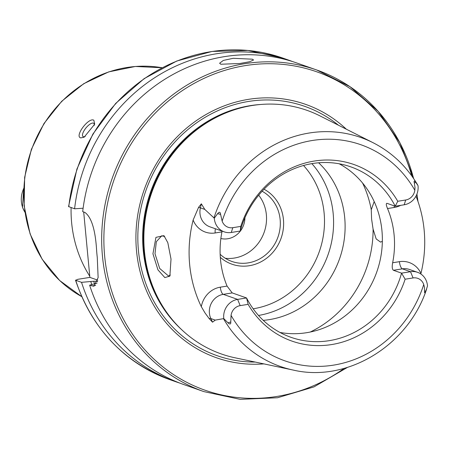 <?xml version="1.0" encoding="UTF-8"?>
<svg xmlns="http://www.w3.org/2000/svg" width="450" height="450" viewBox="0 0 450 450"><rect width="100%" height="100%" fill="white"/><g stroke="black" fill="none" stroke-linecap="round" stroke-linejoin="round"><path stroke-width="0.67" d="M157.939 269.843L152.944 253.789L155.942 237.358L163.941 235.654L167.816 242.691L171.017 259.093L169.864 276.114L164.824 277.577L157.939 269.843M164.7 236.509L161.775 235.749L156.341 241.678L154.991 253.732L159.688 268.464L168.621 276.075L170.336 275.04M94.219 125.409A8.522 3.122 -50.8 0 0 93.763 123.323A8.522 3.122 -50.8 0 0 93.403 123.12A8.522 3.122 -50.8 0 0 85.607 128.385A8.522 3.122 -50.8 0 0 82.986 136.519A8.522 3.122 -50.8 0 0 83.351 136.721A8.522 3.122 -50.8 0 0 85.185 136.524M93.842 120.223L94.691 124.172L84.156 137.177L80.792 137.891C74.188 136.553 88.554 117.062 93.842 120.223M252.382 59.186L253.547 60.008L249.733 61.723L239.799 63.501L220.798 64.243L219.617 63.214L223.329 60.435L233.218 58.303L252.382 59.186M201.319 306.669A23.107 21.319 109.4 0 1 220.314 287.173A6.474 2.239 -99.1 0 0 223.273 294.351L237.611 299.391A16.633 15.345 109.4 0 0 223.74 318.167A16.633 15.345 109.4 0 0 223.785 318.6L215.257 320.108L212.541 322.189L209.104 318.532L204.964 312.863L201.319 306.669A123.604 114.019 109.4 0 1 189.658 264.566A123.604 114.019 109.4 0 1 193.129 220.039L198.591 207.326A6.474 0.287 -166.7 0 1 200.396 207.872L201.352 203.816L198.591 207.326M394.217 205.869A6.474 2.239 -99.1 0 0 394.296 207.456L387.529 208.541C386.055 204.992 385.909 203.271 387.101 203.366L395.235 206.224L397.761 201.268L405.709 199.997L404.184 204.789A16.633 15.345 109.4 0 0 418.056 186.013A16.633 15.345 109.4 0 0 418.011 185.58L415.507 181.969C414.124 180.405 413.752 180.872 414.399 183.375L415.001 187.515L414.832 190.249A114.542 105.66 109.4 0 0 312.328 140.49A114.542 105.66 109.4 0 0 222.148 221.102L220.601 214.408C220.292 211.854 219.302 211.601 217.643 213.649L214.296 218.199L204.795 209.413L201.352 203.816M413.077 277.937L410.507 271.704A16.633 15.345 -70.6 0 1 417.566 272.323A16.633 15.345 -70.6 0 1 427.466 285.548A16.633 15.345 -70.6 0 1 427.5 285.981L425.829 291.116C424.8 293.394 424.384 293.344 424.569 290.959L424.412 287.049L423.743 284.518A11.008 10.153 -70.6 0 0 413.077 277.937L405.129 279.214A93.572 86.316 109.4 0 1 331.622 344.565A93.572 86.316 109.4 0 1 248.13 304.352L246.561 297.956A90.321 83.323 109.4 0 0 290.953 337.309A90.321 83.323 109.4 0 0 401.558 273.139L405.129 279.214M382.348 241.29L380.588 242.128L376.161 238.911L373.084 229.123L371.593 219.049L371.256 209.745L374.119 201.746M346.354 129.212A134.308 123.896 109.4 0 0 205.498 114.806A134.308 123.896 109.4 0 0 136.536 250.976A134.308 123.896 109.4 0 0 263.897 363.887M417.589 184.821C406.609 166.331 391.804 152.314 373.168 142.763L320.051 115.92A129.116 119.109 109.4 0 0 225.028 113.282A129.116 119.109 109.4 0 0 144.45 251.297A129.116 119.109 109.4 0 0 159.272 300.431A129.116 119.109 109.4 0 0 235.063 357.806L293.293 370.086C347.349 382.753 408.139 345.561 426.645 289.035M279.945 332.438A90.321 83.323 109.4 0 0 381.949 230.732A90.321 83.323 109.4 0 0 339.199 163.783M263.267 320.355A90.321 83.323 109.4 0 0 344.7 217.643A90.321 83.323 109.4 0 0 318.634 162.776M258.514 315.456A90.321 83.323 109.4 0 0 333.174 213.593A90.321 83.323 109.4 0 0 311.861 163.631M220.309 257.321A40.899 37.733 109.4 0 0 262.901 260.741A40.899 37.733 109.4 0 0 283.444 219.544A40.899 37.733 109.4 0 0 264.043 189.208M220.146 254.267A38.346 35.37 109.4 0 0 231.902 261.461A38.346 35.37 109.4 0 0 280.148 219.6A38.346 35.37 109.4 0 0 262.125 191.244M225.287 258.266A38.346 35.37 109.4 0 0 266.366 214.757A38.346 35.37 109.4 0 0 258.699 195.199M97.037 283.134L89.64 285.176L93.966 286.211L98.128 277.605L97.273 257.512A170.421 157.208 -70.6 0 1 96.924 254.177A170.421 157.208 -70.6 0 1 96.643 250.824C95.439 230.057 91.53 217.254 84.909 212.428L82.688 211.646A170.421 157.208 109.4 0 1 296.713 62.961L316.873 70.043A170.421 157.208 109.4 0 0 102.454 256.118A170.421 157.208 109.4 0 0 203.884 391.613L240.154 399.353L277.537 397.749L313.965 386.904L347.417 367.419M89.64 285.176A170.421 157.208 109.4 0 0 183.729 384.531L203.884 391.613M248.13 304.352L240.182 305.623L237.611 299.391L246.561 297.956L232.222 292.922L227.076 286.093A90.321 83.323 -70.6 0 1 220.5 259.627A90.321 83.323 -70.6 0 1 221.951 231.879L222.126 231.12M404.184 204.789L395.235 206.224A90.321 83.323 109.4 0 0 350.837 166.877A90.321 83.323 109.4 0 0 240.232 231.041L240.761 226.406L232.813 227.683A11.008 10.153 -70.6 0 1 222.148 221.102M386.724 203.316L387.101 203.366M387.529 208.541A90.321 83.323 -70.6 0 1 394.11 235.001A90.321 83.323 -70.6 0 1 392.653 262.749C391.894 266.771 392.152 269.28 393.429 270.281L401.558 273.139L410.507 271.704L402.379 268.847A16.633 15.345 -70.6 0 1 409.433 269.466L417.566 272.323M393.429 270.281L402.379 268.847A6.474 2.239 80.9 0 1 399.42 261.669A23.107 21.319 -70.6 0 1 420.964 273.386A122.749 113.231 109.4 0 0 424.159 230.192A122.749 113.231 109.4 0 0 415.991 196.121M397.761 201.268A93.572 86.316 109.4 0 0 314.274 161.055A93.572 86.316 109.4 0 0 240.761 226.406M405.709 199.997A11.008 10.153 109.4 0 0 414.832 190.249M240.182 305.623A11.008 10.153 109.4 0 0 231.058 315.377L230.771 321.992C230.923 324.321 229.984 324.591 227.959 322.802L223.785 318.6M83.694 212.001L89.876 277.386L77.715 279.332L75.718 280.288L81.54 282.336L93.679 281.25L97.588 281.289M90.81 281.706A162.439 149.844 109.4 0 0 91.772 284.529M81.54 282.336A170.421 157.208 109.4 0 0 175.629 381.684A170.421 157.208 109.4 0 0 179.696 383.046M169.808 379.637C123.615 362.222 92.183 329.051 75.493 280.131L75.718 280.288A170.421 157.208 109.4 0 0 169.808 379.637L175.629 381.684M83.115 208.226L74.587 208.8L68.541 206.556L76.916 169.031L92.908 134.049L115.706 103.393L144.157 78.621L176.811 61.003L212.012 51.446L247.95 50.451L282.797 58.067A170.421 157.208 109.4 0 0 68.766 206.758M292.641 61.599A170.421 157.208 109.4 0 0 288.613 60.114A170.421 157.208 109.4 0 0 74.587 208.8M220.866 238.517A20.453 18.866 109.4 0 0 244.912 217.794M89.876 277.386L97.813 280.176M214.296 218.199A16.633 15.345 -70.6 0 0 224.229 231.857A16.633 15.345 -70.6 0 0 231.283 232.476L240.232 231.041M23.692 188.612A23.861 22.011 109.4 0 0 22.618 207.422A23.861 22.011 109.4 0 0 24.913 212.181M81.726 296.623L59.709 280.569L42.159 259.239L30.088 233.865L24.154 205.886L24.643 177.345L31.365 149.389L43.959 123.547L61.74 101.244L83.728 83.7L108.72 71.888L135.349 66.465L162.146 67.748A122.704 113.192 109.4 0 0 24.39 206.072A122.704 113.192 109.4 0 0 81.726 296.612M232.222 292.922L223.273 294.351A16.633 15.345 109.4 0 0 209.402 313.132A16.633 15.345 109.4 0 0 210.859 318.561L212.541 322.189M209.104 318.532A6.474 1.817 155.1 0 1 210.859 318.561L215.257 320.108M414.399 183.375L415.507 181.969M71.094 207.574A122.704 113.192 109.4 0 0 71.629 222.666A122.704 113.192 109.4 0 0 89.764 276.233M411.772 175.899A168.716 155.638 109.4 0 0 230.934 68.631A168.716 155.638 109.4 0 0 104.653 256.078A168.716 155.638 109.4 0 0 344.143 368.381M338.423 125.201A132.137 121.894 109.4 0 0 202.494 118.935A132.137 121.894 109.4 0 0 138.442 250.611A132.137 121.894 109.4 0 0 255.201 362.053M260.955 104.456A128.267 118.322 109.4 0 0 143.252 250.47A128.267 118.322 109.4 0 0 181.783 329.788M235.907 109.322A128.267 118.322 109.4 0 0 143.916 250.706A128.267 118.322 109.4 0 0 165.285 310.32M225.028 113.282L224.252 113.608A128.385 118.429 109.4 0 0 144.129 250.836A128.385 118.429 109.4 0 0 158.873 299.689L159.272 300.431M371.256 209.745A107.364 99.039 109.4 0 0 362.588 183.043M253.17 308.79A84.786 78.21 109.4 0 0 324.113 213.036A84.786 78.21 109.4 0 0 303.519 165.487M223.504 318.735A121.348 111.943 109.4 0 0 293.293 370.086M373.168 142.763A121.348 111.943 109.4 0 0 213.969 217.851M231.058 315.377A114.542 105.66 109.4 0 0 333.562 365.13A114.542 105.66 109.4 0 0 423.743 284.518M97.273 281.183A156.701 144.551 109.4 0 0 97.476 281.767M93.679 281.25A159.429 147.071 109.4 0 0 94.517 283.686M417.819 201.009A170.421 157.208 109.4 0 0 416.869 194.243M413.578 178.476A170.421 157.208 109.4 0 0 316.873 70.043L350.01 86.692L378.174 111.324L399.814 142.566L413.724 178.695M310.236 332.038A107.364 99.039 109.4 0 0 373.084 229.123M416.211 196.667A168.716 155.638 109.4 0 0 416.098 195.924M91.856 285.958L95.664 285.351M399.42 261.669L392.653 262.749M424.569 290.959L425.829 291.116M394.296 207.456A23.107 21.319 109.4 0 0 400.68 205.352M227.959 322.802L230.771 321.992M221.951 231.879L215.19 232.959A23.107 21.319 -70.6 0 1 193.129 220.039M220.314 287.173L227.076 286.093M215.19 232.959A6.474 2.239 80.9 0 1 215.438 228.769M231.283 232.476L232.813 227.683M217.643 213.649L220.601 214.408M224.229 231.857L209.891 226.822A16.633 15.345 -70.6 0 1 200.396 207.872L204.795 209.413M24.93 212.299L22.5 207.326L23.709 188.28M282.797 58.067L288.613 60.114M417.983 201.482L416.936 194.057"/></g></svg>
